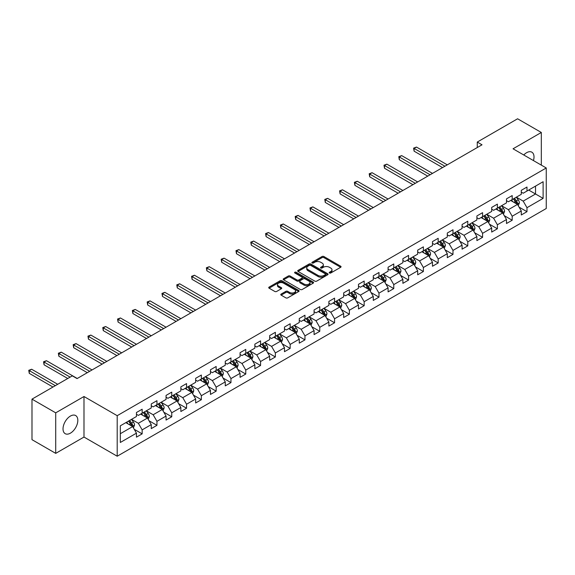<?xml version="1.0" encoding="UTF-8"?>
<svg xmlns="http://www.w3.org/2000/svg" width="575" height="575" viewBox="0 0 575 575"><rect width="100%" height="100%" fill="white"/><g stroke="black" fill="none" stroke-linecap="round" stroke-linejoin="round"><path stroke-width="0.86" d="M329.475 272.996A0.92 0.532 0 0 0 330.776 272.996L340.673 267.289A1.315 0.762 0 0 0 341.061 266.75A1.315 0.762 0 0 0 340.673 266.211L323.912 256.529A1.315 0.762 0 0 0 322.043 256.529L312.153 262.243A0.92 0.532 0 0 0 311.88 262.624A0.92 0.532 0 0 0 312.153 262.998A0.92 0.532 0 0 0 313.454 262.998L314.733 262.257A4.212 2.437 0 0 1 320.699 262.257L322.093 263.062A4.212 2.437 0 0 1 323.33 264.787A4.212 2.437 0 0 1 322.093 266.505L320.814 267.246A0.92 0.532 0 0 0 320.541 267.619A0.92 0.532 0 0 0 320.814 268A0.92 0.532 0 0 0 322.115 268L323.394 267.26A4.212 2.437 0 0 1 329.36 267.26L330.754 268.065A4.212 2.437 0 0 1 331.991 269.79A4.212 2.437 0 0 1 330.754 271.508L329.475 272.248A0.92 0.532 0 0 0 329.202 272.622A0.92 0.532 0 0 0 329.475 272.996L329.475 272.248M70.423 433.155A10.465 6.045 120 0 0 77.258 423.933A10.465 6.045 120 0 0 75.656 415.545A10.465 6.045 120 0 0 70.423 416.063A10.465 6.045 120 0 0 63.588 425.292A10.465 6.045 120 0 0 65.191 433.679A10.465 6.045 120 0 0 70.423 433.155M533.442 160.576A10.465 6.045 120 0 0 531.846 152.174A10.465 6.045 120 0 0 526.607 152.691A10.465 6.045 120 0 0 523.76 154.991M281.161 294.062A1.315 0.762 0 0 0 280.772 294.601A1.315 0.762 0 0 0 281.161 295.14L285.861 297.857A1.315 0.762 0 0 0 287.73 297.857L298.72 291.511A1.315 0.762 0 0 0 299.101 290.972A1.315 0.762 0 0 0 298.72 290.433L281.951 280.758A1.315 0.762 0 0 0 280.09 280.758L269.1 287.098A1.315 0.762 0 0 0 268.712 287.637A1.315 0.762 0 0 0 269.1 288.176L274.785 291.453A1.315 0.762 0 0 0 276.647 291.453L281.348 288.743A1.315 0.762 0 0 0 281.736 288.204A1.315 0.762 0 0 0 281.348 287.665L278.53 286.041A3.522 2.034 0 0 1 277.495 284.603A3.522 2.034 0 0 1 279.673 282.72A3.522 2.034 0 0 1 283.511 283.159L294.551 289.534A3.522 2.034 0 0 1 295.579 290.972A3.522 2.034 0 0 1 293.408 292.848A3.522 2.034 0 0 1 289.57 292.409L287.73 291.345A1.315 0.762 0 0 0 285.861 291.345L281.161 294.062L281.161 295.14L285.861 292.445L285.861 291.345M83.993 396.513L55.717 412.836L31.992 399.136L31.992 439.674L55.717 453.373L83.993 437.05L117.199 456.219L117.199 415.682L83.993 396.513L83.993 437.05M541.319 165.126L541.319 132.473L513.044 148.796L546.25 167.972L117.199 415.682M541.319 132.473L517.593 118.781L477.272 142.061L477.272 147.538M31.992 399.136L72.321 375.856L77.064 378.594L482.015 144.799L477.272 142.061M314.827 281.132A1.315 0.762 0 0 0 316.688 281.132L327.678 274.785A1.315 0.762 0 0 0 328.066 274.246A1.315 0.762 0 0 0 327.678 273.714L310.917 264.033A1.315 0.762 0 0 0 309.055 264.033L298.066 270.379A1.315 0.762 0 0 0 297.678 270.918A1.315 0.762 0 0 0 298.066 271.45L314.827 281.132M295.219 273.197A0.92 0.532 0 0 1 296.154 273.326L313.181 283.159L302.206 289.491A1.315 0.762 0 0 1 300.344 289.491L283.583 279.817L288.283 277.121L288.283 276.022L283.583 278.738A1.315 0.762 0 0 0 283.195 279.277A1.315 0.762 0 0 0 283.583 279.817L283.583 278.738M288.283 277.121A1.315 0.762 0 0 1 290.145 277.121L290.145 276.022A1.315 0.762 0 0 0 288.283 276.022M290.145 276.022L296.944 279.946A1.315 0.762 0 0 0 298.813 279.946L301.933 278.149A1.315 0.762 0 0 0 302.313 277.61A1.315 0.762 0 0 0 301.933 277.071L294.853 272.988A0.92 0.532 0 0 1 294.58 272.607A0.92 0.532 0 0 1 295.147 272.119A0.92 0.532 0 0 1 296.154 272.234L313.195 282.073A1.315 0.762 0 0 1 313.583 282.613A1.315 0.762 0 0 1 313.195 283.152L313.195 282.073M117.199 456.219L546.25 208.509L546.25 167.972M134.227 429.295L142.154 433.866L142.154 429.87L151.261 424.609L151.261 428.612L156.953 425.327L156.953 421.324L166.06 416.07L166.06 420.066L171.752 416.782L171.752 412.778L180.866 407.524L180.866 411.52L186.559 408.236L186.559 404.232L195.665 398.978L195.665 402.974L201.358 399.69L201.358 395.686L210.464 390.432L210.464 394.428L216.157 391.144L216.157 387.14L225.271 381.886L225.271 385.882L230.963 382.598L230.963 378.594L240.07 373.34L240.07 377.337L245.762 374.052L245.762 370.056L254.869 364.794L254.869 368.791L260.561 365.506L260.561 361.51L269.675 356.248L269.675 360.245L275.368 356.96L275.368 352.964L284.474 347.702L284.474 351.699L290.167 348.414L290.167 344.418L299.273 339.157L299.273 343.153L304.966 339.868L304.966 335.872L314.079 330.611L314.079 334.607L319.772 331.322L319.772 327.326L328.878 322.065L328.878 326.068L334.571 322.776L334.571 318.78L343.678 313.519L343.678 317.522L349.37 314.23L349.37 310.234L358.484 304.973L358.484 308.976L364.176 305.684L364.176 301.688L373.283 296.427L373.283 300.43L378.975 297.138L378.975 293.142L388.082 287.881L388.082 291.884L393.774 288.592L393.774 284.596L402.888 279.335L402.888 283.338L408.581 280.054L408.581 276.05L417.687 270.789L417.687 274.793L423.38 271.508L423.38 267.504L432.486 262.25L432.486 266.247L438.179 262.962L438.179 258.958L447.293 253.704L447.293 257.701L452.985 254.416L452.985 250.412L462.092 245.158L462.092 249.155L467.784 245.87L467.784 241.867L476.891 236.612L476.891 240.609L482.583 237.324L482.583 233.321L491.697 228.067L491.697 232.063L497.389 228.778L497.389 224.775L506.496 219.521L506.496 223.517L512.188 220.232L512.188 216.236L521.295 210.975L521.295 214.971L526.988 211.686L526.988 207.69L543.116 198.375L543.116 181.722L535.526 186.106L535.526 193.991L543.116 198.375M142.154 433.866L136.462 437.158L136.462 433.155L120.326 442.47L120.326 425.816L136.462 416.501L136.462 412.505L142.154 409.22L142.154 413.217L151.261 407.963L151.261 403.959L156.953 400.674L156.953 404.671L166.06 399.417L166.06 395.413L171.752 392.128L171.752 396.125L180.866 390.871L180.866 386.867L186.559 383.582L186.559 387.579L195.665 382.325L195.665 378.321L201.358 375.037L201.358 379.033L210.464 373.779L210.464 369.775L216.157 366.491L216.157 370.487L225.271 365.233L225.271 361.229L230.963 357.945L230.963 361.948L240.07 356.687L240.07 352.683L245.762 349.399L245.762 353.402L254.869 348.141L254.869 344.145L260.561 340.853L260.561 344.856L269.675 339.595L269.675 335.599L275.368 332.307L275.368 336.31L284.474 331.049L284.474 327.053L290.167 323.761L290.167 327.764L299.273 322.503L299.273 318.507L304.966 315.215L304.966 319.218L314.079 313.957L314.079 309.961L319.772 306.669L319.772 310.673L328.878 305.411L328.878 301.415L334.571 298.13L334.571 302.127L343.678 296.865L343.678 292.869L349.37 289.584L349.37 293.581L358.484 288.319L358.484 284.323L364.176 281.038L364.176 285.035L373.283 279.773L373.283 275.777L378.975 272.493L378.975 276.489L388.082 271.228L388.082 267.231L393.774 263.947L393.774 267.943L402.888 262.682L402.888 258.685L408.581 255.401L408.581 259.397L417.687 254.143L417.687 250.139L423.38 246.855L423.38 250.851L432.486 245.597L432.486 241.593L438.179 238.309L438.179 242.305L447.293 237.051L447.293 233.048L452.985 229.763L452.985 233.759L462.092 228.505L462.092 224.502L467.784 221.217L467.784 225.213L476.891 219.959L476.891 215.956L482.583 212.671L482.583 216.667L491.697 211.413L491.697 207.41L497.389 204.125L497.389 208.128L506.496 202.867L506.496 198.864L512.188 195.579L512.188 199.583L521.295 194.321L521.295 190.325L526.988 187.033L526.988 191.037L543.116 181.722M140.631 414.093L147.466 418.039L138.359 423.301L131.524 419.355M136.462 414.316L138.359 415.409L142.154 413.217M138.359 423.301L142.154 429.87M147.466 418.039L151.261 424.609M155.437 405.548L162.265 409.493L153.158 414.755L146.323 410.809M151.261 405.77L153.158 406.863L156.953 404.671M153.158 414.755L156.953 421.324M162.265 409.493L166.06 416.07M170.236 397.002L177.071 400.948L167.958 406.209L161.129 402.263M166.06 397.224L167.958 398.317L171.752 396.125M167.958 406.209L171.752 412.778M177.071 400.948L180.866 407.524M185.035 388.456L191.87 392.402L182.764 397.663L175.928 393.717M180.866 388.678L182.764 389.771L186.559 387.579M182.764 397.663L186.559 404.232M191.87 392.402L195.665 398.978M199.841 379.91L206.669 383.856L197.563 389.117L190.728 385.171M195.665 380.132L197.563 381.225L201.358 379.033M197.563 389.117L201.358 395.686M206.669 383.856L210.464 390.432M214.64 371.364L221.476 375.31L212.362 380.571L205.534 376.625M210.464 371.587L212.362 372.679L216.157 370.487M212.362 380.571L216.157 387.14M221.476 375.31L225.271 381.886M229.439 362.818L236.275 366.764L227.168 372.025L220.333 368.079M225.271 363.041L227.168 364.133L230.963 361.948M227.168 372.025L230.963 378.594M236.275 366.764L240.07 373.34M244.246 354.279L251.074 358.218L241.967 363.479L235.132 359.533M240.07 354.495L241.967 355.587L245.762 353.402M241.967 363.479L245.762 370.056M251.074 358.218L254.869 364.794M259.045 345.733L265.88 349.672L256.766 354.933L249.938 350.987M254.869 345.949L256.766 347.041L260.561 344.856M256.766 354.933L260.561 361.51M265.88 349.672L269.675 356.248M273.844 337.187L280.679 341.126L271.572 346.387L264.737 342.441M269.675 337.403L271.572 338.502L275.368 336.31M271.572 346.387L275.368 352.964M280.679 341.126L284.474 347.702M288.65 328.641L295.478 332.58L286.372 337.841L279.536 333.895M284.474 328.857L286.372 329.957L290.167 327.764M286.372 337.841L290.167 344.418M295.478 332.58L299.273 339.157M303.449 320.095L310.284 324.041L301.171 329.295L294.342 325.349M299.273 320.311L301.171 321.411L304.966 319.218M301.171 329.295L304.966 335.872M310.284 324.041L314.079 330.611M318.248 311.549L325.083 315.495L315.977 320.749L309.142 316.803M314.079 311.765L315.977 312.865L319.772 310.673M315.977 320.749L319.772 327.326M325.083 315.495L328.878 322.065M333.054 303.003L339.882 306.949L330.776 312.203L323.941 308.265M328.878 303.219L330.776 304.319L334.571 302.127M330.776 312.203L334.571 318.78M339.882 306.949L343.678 313.519M347.853 294.457L354.689 298.403L345.575 303.658L338.747 299.719M343.678 294.673L345.575 295.773L349.37 293.581M345.575 303.658L349.37 310.234M354.689 298.403L358.484 304.973M362.652 285.912L369.488 289.857L360.381 295.112L353.546 291.173M358.484 286.127L360.381 287.227L364.176 285.035M360.381 295.112L364.176 301.688M369.488 289.857L373.283 296.427M377.459 277.366L384.287 281.312L375.18 286.566L368.345 282.627M373.283 277.588L375.18 278.681L378.975 276.489M375.18 286.566L378.975 293.142M384.287 281.312L388.082 287.881M392.258 268.82L399.093 272.766L389.979 278.027L383.151 274.081M388.082 269.043L389.979 270.135L393.774 267.943M389.979 278.027L393.774 284.596M399.093 272.766L402.888 279.335M407.057 260.274L413.892 264.22L404.786 269.481L397.95 265.535M402.888 260.497L404.786 261.589L408.581 259.397M404.786 269.481L408.581 276.05M413.892 264.22L417.687 270.789M421.863 251.728L428.691 255.674L419.585 260.935L412.749 256.989M417.687 251.951L419.585 253.043L423.38 250.851M419.585 260.935L423.38 267.504M428.691 255.674L432.486 262.25M436.662 243.182L443.49 247.128L434.384 252.389L427.556 248.443M432.486 243.405L434.384 244.497L438.179 242.305M434.384 252.389L438.179 258.958M443.49 247.128L447.293 253.704M451.461 234.636L458.297 238.582L449.19 243.843L442.355 239.897M447.293 234.859L449.19 235.951L452.985 233.759M449.19 243.843L452.985 250.412M458.297 238.582L462.092 245.158M466.268 226.09L473.096 230.036L463.989 235.297L457.154 231.351M462.092 226.313L463.989 227.405L467.784 225.213M463.989 235.297L467.784 241.867M473.096 230.036L476.891 236.612M481.067 217.544L487.895 221.49L478.788 226.751L471.96 222.805M476.891 217.767L478.788 218.859L482.583 216.667M478.788 226.751L482.583 233.321M487.895 221.49L491.697 228.067M495.866 208.998L502.701 212.944L493.594 218.205L486.759 214.259M491.697 209.221L493.594 210.313L497.389 208.128M493.594 218.205L497.389 224.775M502.701 212.944L506.496 219.521M510.672 200.459L517.5 204.398L508.393 209.659L501.558 205.713M506.496 200.675L508.393 201.768L512.188 199.583M508.393 209.659L512.188 216.236M517.5 204.398L521.295 210.975M528.698 190.045L535.526 193.991L523.192 201.113L516.364 197.167M521.295 192.129L523.192 193.229L526.988 191.037M523.192 201.113L526.988 207.69M55.717 412.836L55.717 453.373M120.326 433.708L132.667 426.585L125.832 422.639M132.667 426.585L136.462 433.155M519.067 207.115L526.988 211.686M504.268 215.661L512.188 220.232M489.462 224.2L497.389 228.778M474.662 232.746L482.583 237.324M459.863 241.292L467.784 245.87M445.057 249.838L452.985 254.416M430.258 258.383L438.179 262.962M415.459 266.929L423.38 271.508M400.653 275.475L408.581 280.054M385.854 284.021L393.774 288.592M371.055 292.567L378.975 297.138M356.248 301.113L364.176 305.684M341.449 309.659L349.37 314.23M326.65 318.205L334.571 322.776M311.844 326.751L319.772 331.322M297.045 335.297L304.966 339.868M282.246 343.843L290.167 348.414M267.44 352.389L275.368 356.96M252.641 360.935L260.561 365.506M237.842 369.481L245.762 374.052M223.035 378.019L230.963 382.598M208.236 386.565L216.157 391.144M193.437 395.111L201.358 399.69M178.631 403.657L186.559 408.236M163.832 412.203L171.752 416.782M149.033 420.749L156.953 425.327M329.842 273.132L330.754 272.6A4.212 2.437 0 0 0 331.991 270.882L331.991 269.79M323.33 264.787L323.33 265.88A4.212 2.437 0 0 1 322.093 267.605L321.181 268.13M340.659 267.296L323.912 257.629A1.315 0.762 0 0 0 322.043 257.629L312.52 263.127M327.664 274.8L310.917 265.125A1.315 0.762 0 0 0 309.055 265.125L298.08 271.465M325.349 274.627A0.92 0.532 0 0 0 325.623 274.246A0.92 0.532 0 0 0 325.349 273.873L310.637 265.377A0.92 0.532 0 0 0 309.336 265.377L307.984 266.16A4.212 2.437 0 0 0 306.748 267.878A4.212 2.437 0 0 0 307.984 269.596L318.04 275.403A4.212 2.437 0 0 0 324.005 275.403L325.349 274.627L325.349 275.72A0.92 0.532 0 0 0 325.623 275.346L325.623 274.246M306.748 267.878L306.748 268.971A4.212 2.437 0 0 0 307.984 270.696L307.984 269.596M325.349 275.72L324.005 276.503A4.212 2.437 0 0 1 318.04 276.503L307.984 270.696M290.145 277.121L296.944 281.046A1.315 0.762 0 0 0 298.813 281.046L301.933 279.242A1.315 0.762 0 0 0 302.313 278.702L302.313 277.61M304.002 284.021A3.522 2.034 0 0 0 307.841 284.46A3.522 2.034 0 0 0 310.018 282.584A3.522 2.034 0 0 0 308.983 281.146L305.095 278.904A1.315 0.762 0 0 0 303.233 278.904L300.114 280.701A1.315 0.762 0 0 0 299.726 281.24A1.315 0.762 0 0 0 300.114 281.779L304.002 284.021L304.002 285.121A3.522 2.034 0 0 0 307.841 285.559A3.522 2.034 0 0 0 310.018 283.676L310.018 282.584M299.726 281.24L299.726 282.332A1.315 0.762 0 0 0 300.114 282.871L300.114 281.779M304.002 285.121L300.114 282.871M295.579 290.972L295.579 292.064A3.522 2.034 0 0 1 293.408 293.947A3.522 2.034 0 0 1 289.57 293.509L287.73 292.445A1.315 0.762 0 0 0 285.861 292.445M277.495 284.603L277.495 285.696A3.522 2.034 0 0 0 278.53 287.133L278.53 286.041M281.333 288.751L278.53 287.133M298.72 290.433L298.72 291.511L281.951 281.851A1.315 0.762 0 0 0 280.09 281.851L269.122 288.183M518.247 205.699L519.376 202.853A3.558 2.056 -120 0 0 518.247 199.827L516.285 197.211M512.871 201.724L511.542 199.949M447.285 164.853L416.48 147.063L414.108 148.429L414.108 151.175L442.542 167.591M516.954 204.082L517.457 203.004A3.558 2.056 -120 0 0 516.443 200.869L514.481 198.253M513.59 198.77L515.768 201.667A1.811 1.049 60 0 1 516.091 202.22L517.457 203.004M513.346 198.914L515.301 201.523A3.558 2.056 60 0 1 516.321 203.665M414.108 151.175L413.59 148.134L444.913 166.218M413.59 148.134L416.48 147.063M503.448 214.245L504.577 211.399A3.558 2.056 -120 0 0 503.441 208.373L501.486 205.757M498.072 210.27L496.743 208.495M432.486 173.398L401.681 155.609L399.309 156.975L399.309 159.721L427.743 176.137M502.147 212.628L502.658 211.55A3.558 2.056 -120 0 0 501.637 209.415L499.682 206.799M498.791 207.316L500.962 210.213A1.811 1.049 60 0 1 501.292 210.766L502.658 211.55M498.547 207.46L500.502 210.069A3.558 2.056 60 0 1 501.522 212.211M399.309 159.721L398.784 156.68L430.114 174.764M398.784 156.68L401.681 155.609M488.649 222.791L489.778 219.945A3.558 2.056 -120 0 0 488.642 216.919L486.68 214.303M483.273 218.816L481.936 217.041M417.687 181.937L386.882 164.155L384.51 165.521L384.51 168.259L412.943 184.683M487.348 221.174L487.859 220.096A3.558 2.056 -120 0 0 486.838 217.961L484.883 215.345M483.992 215.862L486.162 218.759A1.811 1.049 60 0 1 486.493 219.312L487.859 220.096M483.74 216.006L485.702 218.615A3.558 2.056 60 0 1 486.716 220.757M384.51 168.259L383.985 165.219L415.315 183.31M383.985 165.219L386.882 164.155M473.843 231.337L474.972 228.491A3.558 2.056 -120 0 0 473.843 225.465L471.881 222.848M468.467 227.362L467.137 225.587M402.881 190.483L372.075 172.701L369.703 174.067L369.703 176.805L398.137 193.229M472.549 229.72L473.052 228.642A3.558 2.056 -120 0 0 472.039 226.507L470.077 223.891M469.186 224.408L471.363 227.305A1.811 1.049 60 0 1 471.687 227.858L473.052 228.642M468.941 224.545L470.896 227.161A3.558 2.056 60 0 1 471.917 229.303M369.703 176.805L369.186 173.765L400.509 191.856M369.186 173.765L372.075 172.701M459.044 239.883L460.173 237.037A3.558 2.056 -120 0 0 459.037 234.011L457.082 231.394M453.668 235.908L452.338 234.133M388.082 199.029L357.276 181.247L354.904 182.613L354.904 185.351L383.338 201.768M457.743 238.266L458.253 237.188A3.558 2.056 -120 0 0 457.233 235.053L455.278 232.437M454.387 232.954L456.557 235.851A1.811 1.049 60 0 1 456.888 236.404L458.253 237.188M454.142 233.091L456.097 235.707A3.558 2.056 60 0 1 457.118 237.849M354.904 185.351L354.38 182.311L385.71 200.402M354.38 182.311L357.276 181.247M444.245 248.429L445.373 245.583A3.558 2.056 -120 0 0 444.238 242.557L442.276 239.94M438.869 244.454L437.532 242.679M373.283 207.575L342.477 189.793L340.105 191.159L340.105 193.897L368.539 210.313M442.944 246.812L443.454 245.733A3.558 2.056 -120 0 0 442.434 243.599L440.479 240.982M439.588 241.493L441.758 244.397A1.811 1.049 60 0 1 442.089 244.943L443.454 245.733M439.336 241.637L441.298 244.253A3.558 2.056 60 0 1 442.312 246.395M340.105 193.897L339.581 190.857L370.911 208.948M339.581 190.857L342.477 189.793M429.439 256.975L430.567 254.128A3.558 2.056 -120 0 0 429.439 251.103L427.477 248.486M424.062 253L422.733 251.225M358.477 216.121L327.671 198.339L325.299 199.705L325.299 202.443L353.733 218.859M428.145 255.357L428.648 254.279A3.558 2.056 -120 0 0 427.635 252.145L425.673 249.528M424.781 250.039L426.959 252.943A1.811 1.049 60 0 1 427.283 253.489L428.648 254.279M424.537 250.182L426.492 252.799A3.558 2.056 60 0 1 427.512 254.941M325.299 202.443L324.782 199.403L356.105 217.494M324.782 199.403L327.671 198.339M414.64 265.521L415.768 262.674A3.558 2.056 -120 0 0 414.632 259.648L412.677 257.032M409.263 261.546L407.934 259.771M343.678 224.667L312.872 206.885L310.5 208.251L310.5 210.989L338.934 227.405M413.339 263.903L413.849 262.825A3.558 2.056 -120 0 0 412.828 260.683L410.873 258.074M409.982 258.585L412.153 261.488A1.811 1.049 60 0 1 412.483 262.035L413.849 262.825M409.738 258.728L411.693 261.345A3.558 2.056 60 0 1 412.713 263.479M310.5 210.989L309.975 207.949L341.306 226.04M309.975 207.949L312.872 206.885M399.841 274.059L400.969 271.22A3.558 2.056 -120 0 0 399.833 268.194L397.871 265.578M394.464 270.092L393.128 268.317M328.878 233.213L298.073 215.424L295.701 216.797L295.701 219.535L324.135 235.951M398.54 272.449L399.05 271.371A3.558 2.056 -120 0 0 398.029 269.229L396.074 266.62M395.183 267.131L397.354 270.034A1.811 1.049 60 0 1 397.684 270.581L399.05 271.371M394.932 267.274L396.894 269.891A3.558 2.056 60 0 1 397.907 272.025M295.701 219.535L295.176 216.495L326.507 234.586M295.176 216.495L298.073 215.424M385.034 282.605L386.163 279.766A3.558 2.056 -120 0 0 385.034 276.74L383.072 274.124M379.658 278.638L378.328 276.863M314.079 241.759L283.267 223.97L280.895 225.342L280.895 228.081L309.328 244.497M383.741 280.995L384.244 279.917A3.558 2.056 -120 0 0 383.23 277.775L381.268 275.166M380.377 275.677L382.555 278.58A1.811 1.049 60 0 1 382.878 279.127L384.244 279.917M380.132 275.82L382.088 278.437A3.558 2.056 60 0 1 383.108 280.571M280.895 228.081L280.377 225.041L311.7 243.132M280.377 225.041L283.267 223.97M370.235 291.151L371.364 288.312A3.558 2.056 -120 0 0 370.228 285.286L368.273 282.67M364.859 287.184L363.529 285.408M299.273 250.305L268.467 232.516L266.096 233.888L266.096 236.627L294.529 253.043M368.934 289.541L369.445 288.463A3.558 2.056 -120 0 0 368.424 286.321L366.469 283.712M365.578 284.223L367.748 287.126A1.811 1.049 60 0 1 368.079 287.673L369.445 288.463M365.333 284.366L367.288 286.982A3.558 2.056 60 0 1 368.309 289.117M266.096 236.627L265.571 233.587L296.901 251.678M265.571 233.587L268.467 232.516M355.436 299.697L356.565 296.858A3.558 2.056 -120 0 0 355.429 293.825L353.467 291.216M350.06 295.73L348.723 293.954M284.474 258.851L253.668 241.062L251.297 242.434L251.297 245.173L279.73 261.589M354.135 298.08L354.646 297.009A3.558 2.056 -120 0 0 353.625 294.867L351.67 292.258M350.779 292.768L352.949 295.672A1.811 1.049 60 0 1 353.28 296.218L354.646 297.009M350.527 292.912L352.489 295.528A3.558 2.056 60 0 1 353.503 297.663M251.297 245.173L250.772 242.132L282.102 260.223M250.772 242.132L253.668 241.062M340.63 308.243L341.758 305.404A3.558 2.056 -120 0 0 340.63 302.371L338.668 299.762M335.254 304.276L333.924 302.5M269.675 267.397L238.862 249.607L236.49 250.98L236.49 253.719L264.924 270.135M339.336 306.626L339.839 305.555A3.558 2.056 -120 0 0 338.826 303.413L336.864 300.797M335.973 301.314L338.15 304.218A1.811 1.049 60 0 1 338.474 304.764L339.839 305.555M335.728 301.458L337.683 304.074A3.558 2.056 60 0 1 338.704 306.209M236.49 253.719L235.973 250.678L267.296 268.762M235.973 250.678L238.862 249.607M325.831 316.789L326.959 313.95A3.558 2.056 -120 0 0 325.824 310.917L323.869 308.308M320.455 312.822L319.125 311.046M254.869 275.942L224.063 258.153L221.691 259.526L221.691 262.265L250.125 278.681M324.53 315.172L325.04 314.101A3.558 2.056 -120 0 0 324.02 311.959L322.065 309.343M321.173 309.86L323.344 312.757A1.811 1.049 60 0 1 323.675 313.31L325.04 314.101M320.929 310.004L322.884 312.62A3.558 2.056 60 0 1 323.905 314.755M221.691 262.265L221.167 259.224L252.497 277.308M221.167 259.224L224.063 258.153M311.032 325.335L312.16 322.496A3.558 2.056 -120 0 0 311.025 319.463L309.07 316.854M305.656 321.368L304.319 319.592M240.07 284.488L209.264 266.699L206.892 268.072L206.892 270.811L235.326 287.227M309.731 323.718L310.241 322.647A3.558 2.056 -120 0 0 309.221 320.505L307.266 317.889M306.374 318.406L308.545 321.303A1.811 1.049 60 0 1 308.876 321.856L310.241 322.647M306.123 318.55L308.085 321.166A3.558 2.056 60 0 1 309.098 323.301M206.892 270.811L206.368 267.77L237.698 285.854M206.368 267.77L209.264 266.699M296.226 333.881L297.361 331.035A3.558 2.056 -120 0 0 296.226 328.009L294.263 325.4M290.849 329.913L289.52 328.138M225.271 293.034L194.458 275.245L192.086 276.618L192.086 279.357L220.52 295.773M294.932 332.264L295.435 331.193A3.558 2.056 -120 0 0 294.422 329.051L292.459 326.435M291.568 326.952L293.746 329.849A1.811 1.049 60 0 1 294.069 330.402L295.435 331.193M291.324 327.096L293.279 329.705A3.558 2.056 60 0 1 294.299 331.847M192.086 279.357L191.568 276.316L222.892 294.4M191.568 276.316L194.458 275.245M281.427 342.427L282.555 339.581A3.558 2.056 -120 0 0 281.419 336.555L279.464 333.938M276.05 338.459L274.721 336.684M210.464 301.58L179.659 283.791L177.287 285.164L177.287 287.902L205.721 304.319M280.126 340.81L280.636 339.739A3.558 2.056 -120 0 0 279.615 337.597L277.66 334.981M276.769 335.498L278.94 338.395A1.811 1.049 60 0 1 279.27 338.948L280.636 339.739M276.525 335.642L278.48 338.251A3.558 2.056 60 0 1 279.5 340.393M177.287 287.902L176.762 284.862L208.092 302.946M176.762 284.862L179.659 283.791M266.627 350.973L267.756 348.127A3.558 2.056 -120 0 0 266.62 345.101L264.665 342.484M261.251 347.005L259.914 345.223M195.665 310.126L164.86 292.337L162.488 293.71L162.488 296.448L190.922 312.865M265.327 349.356L265.837 348.277A3.558 2.056 -120 0 0 264.816 346.143L262.861 343.527M261.97 344.044L264.141 346.941A1.811 1.049 60 0 1 264.471 347.494L265.837 348.277M261.718 344.188L263.681 346.797A3.558 2.056 60 0 1 264.694 348.939M162.488 296.448L161.963 293.408L193.293 311.492M161.963 293.408L164.86 292.337M251.821 359.519L252.957 356.673A3.558 2.056 -120 0 0 251.821 353.647L249.859 351.03M246.445 355.544L245.115 353.769M180.866 318.672L150.053 300.883L147.682 302.249L147.682 304.994L176.115 321.411M250.528 357.902L251.031 356.823A3.558 2.056 -120 0 0 250.017 354.689L248.055 352.072M247.164 352.59L249.342 355.487A1.811 1.049 60 0 1 249.665 356.04L251.031 356.823M246.919 352.734L248.874 355.343A3.558 2.056 60 0 1 249.895 357.485M147.682 304.994L147.164 301.954L178.494 320.038M147.164 301.954L150.053 300.883M237.022 368.065L238.151 365.218A3.558 2.056 -120 0 0 237.015 362.192L235.06 359.576M231.646 364.09L230.316 362.315M166.06 327.218L135.254 309.429L132.882 310.795L132.882 313.533L161.316 329.957M235.721 366.447L236.232 365.369A3.558 2.056 -120 0 0 235.211 363.235L233.256 360.618M232.365 361.136L234.535 364.033A1.811 1.049 60 0 1 234.866 364.586L236.232 365.369M232.12 361.28L234.075 363.889A3.558 2.056 60 0 1 235.096 366.031M132.882 313.533L132.358 310.493L163.688 328.584M132.358 310.493L135.254 309.429M222.223 376.611L223.352 373.764A3.558 2.056 -120 0 0 222.216 370.738L220.261 368.122M216.847 372.636L215.51 370.861M151.261 335.757L120.455 317.975L118.083 319.341L118.083 322.079L146.517 338.502M220.922 374.993L221.432 373.915A3.558 2.056 -120 0 0 220.412 371.781L218.457 369.164M217.566 369.682L219.736 372.578A1.811 1.049 60 0 1 220.067 373.132L221.432 373.915M217.314 369.818L219.276 372.435A3.558 2.056 60 0 1 220.29 374.577M118.083 322.079L117.559 319.039L148.889 337.13M117.559 319.039L120.455 317.975M207.417 385.157L208.553 382.31A3.558 2.056 -120 0 0 207.417 379.284L205.455 376.668M202.041 381.182L200.711 379.407M136.462 344.303L105.649 326.521L103.277 327.887L103.277 330.625L131.711 347.041M206.123 383.539L206.626 382.461A3.558 2.056 -120 0 0 205.613 380.327L203.651 377.71M202.759 378.228L204.937 381.124A1.811 1.049 60 0 1 205.261 381.678L206.626 382.461M202.515 378.364L204.47 380.981A3.558 2.056 60 0 1 205.491 383.122M103.277 330.625L102.76 327.585L134.09 345.676M102.76 327.585L105.649 326.521M192.618 393.702L193.746 390.856A3.558 2.056 -120 0 0 192.611 387.83L190.656 385.214M187.242 389.728L185.912 387.952M121.656 352.849L90.85 335.067L88.478 336.433L88.478 339.171L116.912 355.587M191.317 392.085L191.827 391.007A3.558 2.056 -120 0 0 190.814 388.872L188.852 386.256M187.96 386.767L190.131 389.67A1.811 1.049 60 0 1 190.462 390.224L191.827 391.007M187.716 386.91L189.671 389.527A3.558 2.056 60 0 1 190.692 391.668M88.478 339.171L87.953 336.131L119.284 354.222M87.953 336.131L90.85 335.067M177.819 402.248L178.947 399.402A3.558 2.056 -120 0 0 177.812 396.376L175.857 393.76M172.442 398.274L171.106 396.498M106.857 361.395L76.051 343.613L73.679 344.978L73.679 347.717L102.113 364.133M176.518 400.631L177.028 399.553A3.558 2.056 -120 0 0 176.007 397.418L174.053 394.802M173.161 395.312L175.332 398.216A1.811 1.049 60 0 1 175.662 398.762L177.028 399.553M172.91 395.456L174.872 398.073A3.558 2.056 60 0 1 175.885 400.214M73.679 347.717L73.154 344.677L104.485 362.768M73.154 344.677L76.051 343.613M163.02 410.794L164.148 407.948A3.558 2.056 -120 0 0 163.013 404.922L161.05 402.306M157.636 406.82L156.307 405.044M92.058 369.941L61.245 352.159L58.873 353.524L58.873 356.263L87.307 372.679M161.719 409.177L162.222 408.099A3.558 2.056 -120 0 0 161.208 405.964L159.246 403.348M158.355 403.858L160.533 406.762A1.811 1.049 60 0 1 160.863 407.308L162.222 408.099M158.111 404.002L160.066 406.618A3.558 2.056 60 0 1 161.086 408.76M58.873 356.263L58.355 353.223L89.686 371.313M58.355 353.223L61.245 352.159M148.213 419.34L149.342 416.494A3.558 2.056 -120 0 0 148.206 413.468L146.251 410.852M142.837 415.366L141.507 413.59M77.251 378.487L46.446 360.705L44.074 362.07L44.074 364.809L67.764 378.487M146.912 417.723L147.423 416.645A3.558 2.056 -120 0 0 146.409 414.503L144.447 411.894M143.556 412.404L145.727 415.308A1.811 1.049 60 0 1 146.057 415.854L147.423 416.645M143.312 412.548L145.267 415.164A3.558 2.056 60 0 1 146.287 417.299M44.074 364.809L43.549 361.768L70.136 377.121M43.549 361.768L46.446 360.705M133.414 427.879L134.543 425.04A3.558 2.056 -120 0 0 133.407 422.014L131.452 419.398M128.038 423.912L126.701 422.136M57.708 384.294L31.647 369.243L29.275 370.616L29.275 373.355L52.965 387.033M132.113 426.269L132.624 425.191A3.558 2.056 -120 0 0 131.603 423.049L129.648 420.44M128.757 420.95L130.928 423.854A1.811 1.049 60 0 1 131.258 424.4L132.624 425.191M128.505 421.094L130.468 423.71A3.558 2.056 60 0 1 131.481 425.845M29.275 373.355L28.75 370.314L55.337 385.667M28.75 370.314L31.647 369.243M330.754 272.6L330.754 271.508M320.814 268L320.814 267.246M322.093 267.605L322.093 266.505M312.153 262.998L312.153 262.243M322.043 257.629L322.043 256.529M323.912 257.629L323.912 256.529M340.673 267.289L340.673 266.211M298.066 271.45L298.066 270.379M309.055 265.125L309.055 264.033M310.917 265.125L310.917 264.033M327.678 274.785L327.678 273.714M318.04 276.503L318.04 275.403M324.005 276.503L324.005 275.403M296.944 281.046L296.944 279.946M298.813 281.046L298.813 279.946M301.933 279.242L301.933 278.149M296.154 273.326L296.154 272.234M287.73 292.445L287.73 291.345M289.57 293.509L289.57 292.409M281.348 288.743L281.348 287.665M269.1 288.176L269.1 287.098M280.09 281.851L280.09 280.758M281.951 281.851L281.951 280.758M517.148 204.197L519.354 202.925M516.443 200.869L518.247 199.827M513.913 202.328L515.301 201.523M502.349 212.743L504.555 211.471M501.637 209.415L503.441 208.373M499.114 210.874L500.502 210.069M487.55 221.289L489.756 220.017M486.838 217.961L488.642 216.919M484.308 219.42L485.702 218.615M472.743 229.835L474.95 228.562M472.039 226.507L473.843 225.465M469.509 227.966L470.896 227.161M457.944 238.381L460.151 237.108M457.233 235.053L459.037 234.011M454.71 236.512L456.097 235.707M443.145 246.927L445.352 245.654M442.434 243.599L444.238 242.557M439.904 245.058L441.298 244.253M428.339 255.472L430.546 254.2M427.635 252.145L429.439 251.103M425.105 253.604L426.492 252.799M413.54 264.018L415.747 262.746M412.828 260.683L414.632 259.648M410.306 262.15L411.693 261.345M398.741 272.564L400.948 271.285M398.029 269.229L399.833 268.194M395.499 270.696L396.894 269.891M383.935 281.11L386.141 279.831M383.23 277.775L385.034 276.74M380.7 279.242L382.088 278.437M369.136 289.656L371.342 288.377M368.424 286.321L370.228 285.286M365.901 287.78L367.288 286.982M354.337 298.195L356.543 296.923M353.625 294.867L355.429 293.825M351.095 296.326L352.489 295.528M339.53 306.741L341.737 305.469M338.826 303.413L340.63 302.371M336.296 304.872L337.683 304.074M324.731 315.287L326.938 314.015M324.02 311.959L325.824 310.917M321.497 313.418L322.884 312.62M309.932 323.833L312.139 322.561M309.221 320.505L311.025 319.463M306.691 321.964L308.085 321.166M295.126 332.379L297.332 331.107M294.422 329.051L296.226 328.009M291.892 330.51L293.279 329.705M280.327 340.925L282.533 339.652M279.615 337.597L281.419 336.555M277.092 339.056L278.48 338.251M265.528 349.471L267.734 348.198M264.816 346.143L266.62 345.101M262.286 347.602L263.681 346.797M250.722 358.017L252.928 356.744M250.017 354.689L251.821 353.647M247.487 356.148L248.874 355.343M235.923 366.562L238.129 365.29M235.211 363.235L237.015 362.192M232.688 364.694L234.075 363.889M221.123 375.108L223.33 373.836M220.412 371.781L222.216 370.738M217.882 373.24L219.276 372.435M206.317 383.654L208.524 382.382M205.613 380.327L207.417 379.284M203.083 381.786L204.47 380.981M191.518 392.2L193.725 390.928M190.814 388.872L192.611 387.83M188.284 390.332L189.671 389.527M176.719 400.746L178.926 399.474M176.007 397.418L177.812 396.376M173.478 398.878L174.872 398.073M161.913 409.292L164.119 408.02M161.208 405.964L163.013 404.922M158.678 407.423L160.066 406.618M147.114 417.838L149.32 416.559M146.409 414.503L148.206 413.468M143.879 415.969L145.267 415.164M132.315 426.384L134.521 425.105M131.603 423.049L133.407 422.014M129.073 424.515L130.468 423.71"/></g></svg>
